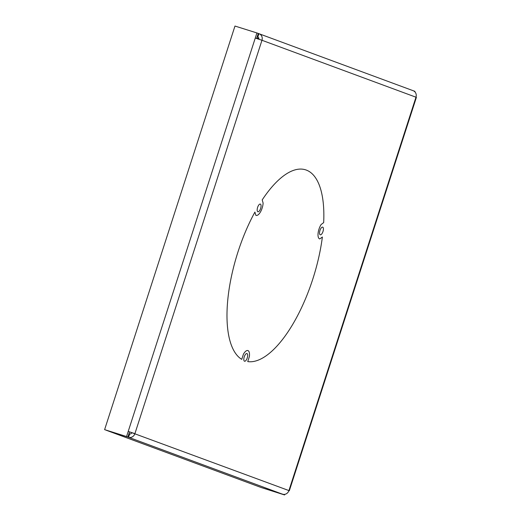 <?xml version="1.0" encoding="UTF-8"?>
<svg xmlns="http://www.w3.org/2000/svg" width="521" height="521" viewBox="0 0 521 521"><rect width="100%" height="100%" fill="white"/><g stroke="black" fill="none" stroke-linecap="round" stroke-linejoin="round"><path stroke-width="0.78" d="M289.331 490.749L416.39 97.375L415.979 97.206A5.366 4.93 -69.7 0 0 413.14 90.693L259.126 33.761A5.366 4.93 110.3 0 1 261.965 40.273L255.264 38.059L256.912 32.947L234.971 26.05L104.61 429.643L126.557 436.539L128.205 431.434L134.906 433.648A5.366 4.93 110.3 0 1 128.557 437.282L105.978 430.144L261.262 487.545L282.571 494.208A5.366 4.93 -69.7 0 0 288.921 490.58L289.331 490.749L288.901 490.652M283.268 494.37L261.295 487.558L284.57 494.95L284.766 494.351M413.348 90.771L414.931 91.357L414.801 91.761M282.571 494.208L128.557 437.282L129.657 433.876A1.791 1.641 -69.7 0 0 131.774 432.664L128.205 431.434L255.264 38.059M104.61 429.643L127.886 437.034L129.54 431.922M258.852 39.212A1.791 1.641 -69.7 0 0 257.81 37.095L258.911 33.689L258.247 33.442L256.612 38.489M131.774 432.664L288.921 490.58L415.979 97.206L261.965 40.273L134.906 433.648M129.657 433.876L128.987 433.628M283.235 494.455L284.57 494.95M129.019 433.641L127.919 437.047M127.886 437.034L126.557 436.539M258.247 33.442L256.912 32.947M258.924 38.717L256.794 37.929M257.954 37.147L257.146 36.848M257.179 36.861L258.279 33.455M257.875 211.754A4.025 1.596 -72.5 0 1 257.615 207.371A4.025 1.596 -72.5 0 1 260.35 204.089A4.025 1.596 -72.5 0 1 260.617 208.478A4.025 1.596 -72.5 0 1 257.875 211.754M244.505 361.216A4.025 1.596 -72.5 0 1 244.245 356.833A4.025 1.596 -72.5 0 1 246.98 353.551A4.025 1.596 -72.5 0 1 247.241 357.94A4.025 1.596 -72.5 0 1 244.505 361.216M320.239 234.808A4.025 1.596 -72.5 0 1 319.972 230.419A4.025 1.596 -72.5 0 1 322.714 227.143A4.025 1.596 -72.5 0 1 322.974 231.526A4.025 1.596 -72.5 0 1 320.239 234.808M254.919 212.067L255.824 215.264A8.948 3.549 107.5 0 0 260.324 212.184A8.948 3.549 107.5 0 0 263.112 203.099L262.206 199.908A100.227 39.765 -72.5 0 1 323.671 222.623L321.112 224.538A8.948 3.549 107.5 0 0 318.064 233.525A8.948 3.549 107.5 0 0 319.822 238.918L322.382 237.003A100.227 39.765 -72.5 0 1 247.742 361.594L249.39 356.488A8.948 3.549 107.5 0 0 247.944 350.574A8.948 3.549 107.5 0 0 243.392 354.267L241.744 359.373A100.227 39.765 -72.5 0 1 254.919 212.067"/></g></svg>
